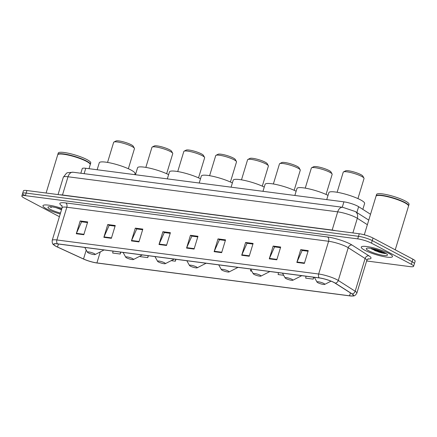 <?xml version="1.0" encoding="UTF-8"?>
<svg xmlns="http://www.w3.org/2000/svg" width="437" height="437" viewBox="0 0 437 437"><rect width="100%" height="100%" fill="white"/><g stroke="black" fill="none" stroke-linecap="round" stroke-linejoin="round"><path stroke-width="0.66" d="M80.834 173.243L82.243 168.616A10.193 1.841 16.9 0 1 85.761 168.272L343.908 201.845A10.193 1.841 16.9 0 1 358.63 206.69L370.532 214.283M380.725 252.668A13.591 2.453 -163.1 0 0 385.155 253.569A13.591 2.453 -163.1 0 1 380.725 252.668M366.621 260.982L410.075 266.63A10.193 1.841 -163.1 0 0 413.593 266.291L415.15 261.173A10.193 1.841 -163.1 0 0 412.916 259.19L373.018 238.039A10.193 1.841 -163.1 0 0 359.269 233.757L26.925 190.532A10.193 1.841 -163.1 0 0 23.407 190.871L22.626 193.433A10.193 1.841 -163.1 0 0 24.86 195.415M413.593 266.291A10.193 1.841 -163.1 0 0 411.364 264.303L371.466 243.152A10.193 1.841 -163.1 0 0 357.712 238.87L25.368 195.645L26.144 193.088A10.193 1.841 -163.1 0 0 22.626 193.433A10.193 1.841 -163.1 0 1 26.144 193.088L358.493 236.313L26.144 193.088L26.925 190.532M371.466 243.152L372.242 240.596A10.193 1.841 -163.1 0 0 358.493 236.313A10.193 1.841 -163.1 0 1 372.242 240.596L412.14 261.747L372.242 240.596L373.018 238.039M414.374 263.73A10.193 1.841 -163.1 0 0 412.14 261.747A10.193 1.841 -163.1 0 1 414.374 263.73M46.541 208.875A16.306 2.944 -163.1 0 0 60.23 213.983A16.306 2.944 -163.1 0 1 46.541 208.875A16.306 2.944 -163.1 0 1 42.963 205.701A16.306 2.944 -163.1 0 0 46.541 208.875M364.846 250.275A16.306 2.944 -163.1 0 0 381.774 256.191A16.306 2.944 -163.1 0 0 392.481 256.579A16.306 2.944 -163.1 0 0 388.908 253.405A16.306 2.944 -163.1 0 0 371.98 247.484A16.306 2.944 -163.1 0 0 361.273 247.096A16.306 2.944 -163.1 0 0 364.846 250.275A16.306 2.944 -163.1 0 0 381.774 256.191A16.306 2.944 -163.1 0 0 392.481 256.579A16.306 2.944 -163.1 0 0 388.908 253.405A16.306 2.944 -163.1 0 0 371.98 247.484A16.306 2.944 -163.1 0 0 361.273 247.096A16.306 2.944 -163.1 0 0 364.846 250.275M56.247 246.397A10.87 1.961 16.9 0 1 53.866 244.283A10.87 1.961 16.9 0 1 57.618 243.917L319.381 277.959A10.87 1.961 16.9 0 1 335.086 283.127L351.971 293.899A10.87 1.961 16.9 0 1 353.32 295.423A10.87 1.961 16.9 0 1 349.562 295.789L96.921 262.927A10.87 1.961 16.9 0 1 83.527 258.988L57.52 247.025A10.87 1.961 16.9 0 1 56.247 246.397M56.045 246.37A11.143 2.01 -163.1 0 0 57.356 247.014L83.358 258.977A11.143 2.01 -163.1 0 0 97.085 263.019L349.731 295.876A11.143 2.01 -163.1 0 0 350.835 295.991A11.143 2.01 -163.1 0 0 352.195 293.943L335.31 283.165A11.143 2.01 -163.1 0 0 319.218 277.872L57.449 243.83A11.143 2.01 -163.1 0 0 55.614 246.135A11.143 2.01 -163.1 0 0 56.045 246.37M304.365 263.407L308.249 250.62L300.732 249.642L296.843 262.429L304.365 263.407M308.063 251.237L302.142 250.467L297.007 261.998A2.72 1.819 97.4 0 0 296.843 262.429M302.333 250.488L300.732 249.642M276.796 259.824L280.68 247.036L273.163 246.058L269.274 258.846L276.796 259.824M280.494 247.648L274.573 246.878L269.438 258.414A2.72 1.819 97.4 0 0 269.274 258.846M274.764 246.905L273.163 246.058M249.227 256.24L253.11 243.447L245.594 242.469L241.705 255.263L249.227 256.24M252.925 244.065L247.003 243.294L241.863 254.831A2.72 1.819 97.4 0 0 241.705 255.263M247.195 243.322L245.594 242.469M221.652 252.652L225.541 239.864L218.019 238.886L214.135 251.674L221.652 252.652M225.355 240.481L219.434 239.711L214.294 251.242A2.72 1.819 97.4 0 0 214.135 251.674M219.625 239.733L218.019 238.886M83.806 234.724L87.69 221.936L80.173 220.958L76.284 233.746L83.806 234.724M87.504 222.553L81.582 221.783L76.448 233.314A2.72 1.819 97.4 0 0 76.284 233.746M81.774 221.805L80.173 220.958M111.375 238.307L115.259 225.519L107.742 224.542L103.853 237.329L111.375 238.307M115.073 226.137L109.152 225.366L104.017 236.903A2.72 1.819 97.4 0 0 103.853 237.329M109.343 225.394L107.742 224.542M138.944 241.896L142.828 229.108L135.312 228.13L131.428 240.918L138.944 241.896M142.642 229.72L136.726 228.95L131.586 240.487A2.72 1.819 97.4 0 0 131.428 240.918M136.912 228.977L135.312 228.13M166.513 245.479L170.403 232.692L162.881 231.714L158.997 244.502L166.513 245.479M170.212 233.309L164.296 232.539L159.155 244.07A2.72 1.819 97.4 0 0 158.997 244.502M164.481 232.56L162.881 231.714M194.083 249.068L197.972 236.275L190.45 235.297L186.566 248.09L194.083 249.068M197.781 236.892L191.865 236.122L186.725 247.659A2.72 1.819 97.4 0 0 186.566 248.09M192.051 236.149L190.45 235.297M61.917 208.422A16.306 2.944 -163.1 0 0 42.963 205.701A16.306 2.944 -163.1 0 1 61.917 208.422M25.368 195.645A10.193 1.841 -163.1 0 0 21.85 195.989A10.193 1.841 -163.1 0 0 24.084 197.972L59.405 216.697M278.456 272.639L278.112 274.562L283.668 275.283M306.026 276.222L305.682 278.145L313.198 279.123L313.777 277.233M171.184 260.654L175.352 261.195L175.925 259.305M140.381 255.956L140.261 256.634L147.777 257.612L148.356 255.716M113.036 251.122L112.691 253.045L120.208 254.023L120.787 252.133M250.822 269.4L250.543 270.973L251.788 271.137M175.352 261.195L175.69 259.272M147.777 257.612L148.121 255.689M120.208 254.023L120.552 252.1M313.198 279.123L313.542 277.2M89.006 168.693L90.219 164.7A16.988 3.064 -163.1 0 0 90.109 164.077A16.988 3.064 -163.1 0 0 86.499 161.39A16.988 3.064 -163.1 0 0 70.313 155.572A16.988 3.064 -163.1 0 0 58.154 154.37A16.988 3.064 -163.1 0 0 57.711 154.824L46.104 193.028M90.109 164.077L89.995 163.875A16.819 3.037 -163.1 0 0 86.422 161.215A16.819 3.037 -163.1 0 0 70.395 155.452A16.819 3.037 -163.1 0 0 58.356 154.261L58.154 154.37M90.246 164.53A16.988 3.064 -163.1 0 0 90.317 164.378A16.988 3.064 -163.1 0 0 86.597 161.073A16.988 3.064 -163.1 0 0 68.964 154.906A16.988 3.064 -163.1 0 0 57.81 154.501A16.988 3.064 -163.1 0 0 57.782 154.671M90.317 164.378L90.754 162.941A16.988 3.064 -163.1 0 0 87.034 159.631A16.988 3.064 -163.1 0 0 69.401 153.469A16.988 3.064 -163.1 0 0 58.247 153.065L57.81 154.501M61.639 209.345A11.078 1.999 -163.1 0 0 48.256 206.925A11.078 1.999 -163.1 0 0 50.397 209.378A11.078 1.999 -163.1 0 0 60.508 213.059M56.094 207.684L61.53 209.694M50.064 206.701L51.238 207.635L50.692 206.734M51.238 207.635L50.25 206.706M128.352 168.737L134.454 148.662A10.87 1.961 -163.1 0 0 134.377 148.263L133.252 146.231A9.172 1.655 -163.1 0 0 131.302 144.784A9.172 1.655 -163.1 0 0 122.562 141.643A9.172 1.655 -163.1 0 0 115.996 140.993L113.926 142.052A10.87 1.961 -163.1 0 0 113.647 142.342L107.546 162.417M134.377 148.263A10.87 1.961 -163.1 0 0 132.072 146.542A10.87 1.961 -163.1 0 0 121.71 142.823A10.87 1.961 -163.1 0 0 113.926 142.052M94.321 253.646A4.075 0.737 -163.1 0 0 89.749 252.094A4.075 0.737 -163.1 0 0 87.438 252.22A4.075 0.737 -163.1 0 0 88.301 252.865A4.075 0.737 -163.1 0 0 92.191 254.258A4.075 0.737 -163.1 0 0 95.108 254.547A4.075 0.737 -163.1 0 0 94.321 253.646M134.727 174.642L135.033 173.636A18.687 3.376 -163.1 0 0 130.936 169.998A18.687 3.376 -163.1 0 0 111.539 163.214A18.687 3.376 -163.1 0 0 99.27 162.772L97.151 169.753M166.65 173.718L172.752 153.644A10.87 1.961 -163.1 0 0 172.675 153.245L171.55 151.213A9.172 1.655 -163.1 0 0 169.6 149.765A9.172 1.655 -163.1 0 0 160.86 146.619A9.172 1.655 -163.1 0 0 154.294 145.969L152.223 147.029A10.87 1.961 -163.1 0 0 151.945 147.324L145.843 167.398M172.675 153.245A10.87 1.961 -163.1 0 0 170.364 151.524A10.87 1.961 -163.1 0 0 160.008 147.799A10.87 1.961 -163.1 0 0 152.223 147.029M132.619 258.628A4.075 0.737 -163.1 0 0 128.046 257.076A4.075 0.737 -163.1 0 0 125.736 257.202A4.075 0.737 -163.1 0 0 126.599 257.846A4.075 0.737 -163.1 0 0 130.488 259.239A4.075 0.737 -163.1 0 0 133.405 259.529A4.075 0.737 -163.1 0 0 132.619 258.628M168.611 174.653A18.687 3.376 -163.1 0 0 149.394 168.098A18.687 3.376 -163.1 0 0 137.568 167.753L135.448 174.734M198.529 177.864L204.631 157.79A10.87 1.961 -163.1 0 0 204.56 157.391L203.429 155.359A9.172 1.655 -163.1 0 0 201.479 153.911A9.172 1.655 -163.1 0 0 192.739 150.765A9.172 1.655 -163.1 0 0 186.173 150.115L184.108 151.175A10.87 1.961 -163.1 0 0 183.824 151.47L177.728 171.544M204.56 157.391A10.87 1.961 -163.1 0 0 202.249 155.67A10.87 1.961 -163.1 0 0 191.887 151.945A10.87 1.961 -163.1 0 0 184.108 151.175M164.498 262.774A4.075 0.737 -163.1 0 0 159.931 261.222A4.075 0.737 -163.1 0 0 157.615 261.348A4.075 0.737 -163.1 0 0 158.484 261.992A4.075 0.737 -163.1 0 0 162.367 263.385A4.075 0.737 -163.1 0 0 165.284 263.675A4.075 0.737 -163.1 0 0 164.498 262.774M200.496 178.799A18.687 3.376 -163.1 0 0 181.273 172.244A18.687 3.376 -163.1 0 0 169.452 171.899L167.327 178.88M230.414 182.011L236.51 161.936A10.87 1.961 -163.1 0 0 236.439 161.537L235.314 159.505A9.172 1.655 -163.1 0 0 233.363 158.057A9.172 1.655 -163.1 0 0 224.623 154.911A9.172 1.655 -163.1 0 0 218.052 154.266L215.987 155.321A10.87 1.961 -163.1 0 0 215.709 155.616L209.607 175.69M236.439 161.537A10.87 1.961 -163.1 0 0 234.128 159.816A10.87 1.961 -163.1 0 0 223.771 156.091A10.87 1.961 -163.1 0 0 215.987 155.321M196.377 266.92A4.075 0.737 -163.1 0 0 191.81 265.368A4.075 0.737 -163.1 0 0 189.494 265.494A4.075 0.737 -163.1 0 0 190.363 266.138A4.075 0.737 -163.1 0 0 194.247 267.531A4.075 0.737 -163.1 0 0 197.169 267.821A4.075 0.737 -163.1 0 0 196.377 266.92M232.375 182.95A18.687 3.376 -163.1 0 0 213.152 176.39A18.687 3.376 -163.1 0 0 201.331 176.045L199.212 183.027M262.293 186.157L268.394 166.082A10.87 1.961 -163.1 0 0 268.318 165.683L267.193 163.651A9.172 1.655 -163.1 0 0 265.243 162.203A9.172 1.655 -163.1 0 0 256.503 159.063A9.172 1.655 -163.1 0 0 249.937 158.412L247.866 159.472A10.87 1.961 -163.1 0 0 247.588 159.762L241.486 179.836M268.318 165.683A10.87 1.961 -163.1 0 0 266.007 163.962A10.87 1.961 -163.1 0 0 255.65 160.242A10.87 1.961 -163.1 0 0 247.866 159.472M228.261 271.066A4.075 0.737 -163.1 0 0 223.689 269.514A4.075 0.737 -163.1 0 0 221.379 269.64A4.075 0.737 -163.1 0 0 222.242 270.285A4.075 0.737 -163.1 0 0 226.131 271.677A4.075 0.737 -163.1 0 0 229.048 271.967A4.075 0.737 -163.1 0 0 228.261 271.066M264.254 187.096A18.687 3.376 -163.1 0 0 245.037 180.536A18.687 3.376 -163.1 0 0 233.211 180.191L231.091 187.173M294.172 190.303L300.274 170.228A10.87 1.961 -163.1 0 0 300.203 169.829L299.072 167.797A9.172 1.655 -163.1 0 0 297.122 166.35A9.172 1.655 -163.1 0 0 288.382 163.209A9.172 1.655 -163.1 0 0 281.816 162.559L279.751 163.618A10.87 1.961 -163.1 0 0 279.467 163.908L273.371 183.982M300.203 169.829A10.87 1.961 -163.1 0 0 297.892 168.108A10.87 1.961 -163.1 0 0 287.53 164.388A10.87 1.961 -163.1 0 0 279.751 163.618M260.141 275.212A4.075 0.737 -163.1 0 0 255.574 273.66A4.075 0.737 -163.1 0 0 253.258 273.786A4.075 0.737 -163.1 0 0 254.126 274.431A4.075 0.737 -163.1 0 0 258.01 275.823A4.075 0.737 -163.1 0 0 260.927 276.113A4.075 0.737 -163.1 0 0 260.141 275.212M296.139 191.242A18.687 3.376 -163.1 0 0 276.916 184.682A18.687 3.376 -163.1 0 0 265.095 184.338L262.97 191.319M326.057 194.449L332.153 174.374A10.87 1.961 -163.1 0 0 332.082 173.975L330.956 171.943A9.172 1.655 -163.1 0 0 329.006 170.496A9.172 1.655 -163.1 0 0 320.266 167.355A9.172 1.655 -163.1 0 0 313.695 166.705L311.63 167.764A10.87 1.961 -163.1 0 0 311.352 168.054L305.25 188.129M332.082 173.975A10.87 1.961 -163.1 0 0 329.771 172.254A10.87 1.961 -163.1 0 0 319.414 168.535A10.87 1.961 -163.1 0 0 311.63 167.764M292.02 279.358A4.075 0.737 -163.1 0 0 287.453 277.806A4.075 0.737 -163.1 0 0 285.142 277.932A4.075 0.737 -163.1 0 0 286.006 278.577A4.075 0.737 -163.1 0 0 289.889 279.97A4.075 0.737 -163.1 0 0 292.812 280.259A4.075 0.737 -163.1 0 0 292.02 279.358M328.018 195.388A18.687 3.376 -163.1 0 0 308.795 188.828A18.687 3.376 -163.1 0 0 296.974 188.484L294.855 195.465M357.936 198.595L364.037 178.52A10.87 1.961 -163.1 0 0 363.961 178.121L362.836 176.089A9.172 1.655 -163.1 0 0 360.886 174.642A9.172 1.655 -163.1 0 0 352.146 171.501A9.172 1.655 -163.1 0 0 345.58 170.851L343.509 171.91A10.87 1.961 -163.1 0 0 343.231 172.2L337.129 192.275M363.961 178.121A10.87 1.961 -163.1 0 0 361.656 176.401A10.87 1.961 -163.1 0 0 351.293 172.681A10.87 1.961 -163.1 0 0 343.509 171.91M323.904 283.504A4.075 0.737 -163.1 0 0 319.332 281.952A4.075 0.737 -163.1 0 0 317.022 282.078A4.075 0.737 -163.1 0 0 317.885 282.723A4.075 0.737 -163.1 0 0 321.774 284.121A4.075 0.737 -163.1 0 0 324.691 284.405A4.075 0.737 -163.1 0 0 323.904 283.504M362.83 209.367L364.616 203.495A18.687 3.376 -163.1 0 0 360.52 199.856A18.687 3.376 -163.1 0 0 341.122 193.072A18.687 3.376 -163.1 0 0 328.853 192.63L326.734 199.611M395.245 249.822L408.529 206.1A16.988 3.064 -163.1 0 0 408.415 205.477A16.988 3.064 -163.1 0 0 404.804 202.79A16.988 3.064 -163.1 0 0 388.619 196.972A16.988 3.064 -163.1 0 0 376.459 195.765A16.988 3.064 -163.1 0 0 376.022 196.218L364.3 234.8M408.415 205.477L408.305 205.27A16.819 3.037 -163.1 0 0 404.728 202.615A16.819 3.037 -163.1 0 0 388.706 196.852A16.819 3.037 -163.1 0 0 376.667 195.661L376.459 195.765M408.551 205.931A16.988 3.064 -163.1 0 0 408.628 205.778A16.988 3.064 -163.1 0 0 404.902 202.468A16.988 3.064 -163.1 0 0 387.269 196.306A16.988 3.064 -163.1 0 0 376.12 195.902A16.988 3.064 -163.1 0 0 376.093 196.066M408.628 205.778L409.065 204.341A16.988 3.064 -163.1 0 0 405.339 201.031A16.988 3.064 -163.1 0 0 387.706 194.869A16.988 3.064 -163.1 0 0 376.557 194.46L376.12 195.902M368.702 250.778A11.078 1.999 -163.1 0 0 381.119 254.995A11.078 1.999 -163.1 0 0 387.406 254.651A11.078 1.999 -163.1 0 0 385.052 252.903A11.078 1.999 -163.1 0 0 374.493 249.106A11.078 1.999 -163.1 0 0 366.567 248.32A11.078 1.999 -163.1 0 0 368.702 250.778M371.166 248.74L379.196 252.22L385.964 253.58M384.926 252.837L379.349 251.346L373.029 248.768M386.079 253.493L379.19 251.854L371.297 248.429M84.123 173.669L85.761 168.272M356.86 212.519L358.63 206.69M342.269 207.242L343.908 201.845M367.37 224.7L357.329 218.292A13.591 2.453 -163.1 0 0 356.04 217.55A13.591 2.453 -163.1 0 0 337.703 211.841L68.014 176.767A13.591 2.453 -163.1 0 0 63.327 177.22L66.533 173.167L67.396 172.735L73.05 172.227L342.734 207.302A6.795 4.539 -82.6 0 0 337.703 211.841L332.164 230.064A13.591 2.453 16.9 0 1 335.698 230.687M62.425 195.148A1.699 1.136 97.4 0 0 62.48 194.989L68.014 176.767A6.795 4.539 -82.6 0 1 73.05 172.227M352.883 232.926L357.329 218.292A6.795 5.615 -57.5 0 0 355.325 211.541L368.762 220.117M59.771 194.804A13.591 2.453 16.9 0 1 62.48 194.989L332.164 230.064A1.699 1.136 97.4 0 1 332.109 230.223M359.269 233.757L357.712 238.87M412.916 259.19L411.364 264.303M62.109 205.958A16.988 3.064 16.9 0 1 65.73 202.926L327.493 236.969A3.398 2.272 -82.6 0 1 328.602 241.268L66.834 207.225A13.591 2.453 -163.1 0 0 62.141 207.679L61.846 205.466M327.493 236.969A16.988 3.064 16.9 0 1 350.414 244.108A16.988 3.064 16.9 0 1 352.031 245.037L368.91 255.814A16.988 3.064 16.9 0 1 367.785 258.988M346.94 246.976A13.591 2.453 -163.1 0 0 328.602 241.268L318.655 274.01A13.591 2.453 16.9 0 1 338.282 280.467L355.166 291.239A13.591 2.453 16.9 0 1 356.849 293.145L366.796 260.403A13.591 2.453 -163.1 0 0 365.113 258.502L348.229 247.724A13.591 2.453 -163.1 0 0 346.94 246.976M352.195 293.943A3.398 2.808 -57.5 0 0 355.166 291.239L365.113 258.502A3.398 2.808 122.5 0 1 368.91 255.814M335.31 283.165A3.398 2.808 -57.5 0 0 338.282 280.467L348.229 247.724A3.398 2.808 122.5 0 1 352.031 245.037M319.218 277.872A3.398 2.272 -82.6 0 1 318.655 274.01L56.886 239.968A3.398 2.272 97.4 0 0 57.449 243.83M55.614 246.135C53.445 244.392 52.058 244.851 52.194 240.421A13.591 2.453 16.9 0 1 56.886 239.968L66.834 207.225A3.398 2.272 -82.6 0 0 65.73 202.926M349.562 295.789L350.436 292.921M57.52 247.025L58.438 244.021M83.527 258.988L86.242 250.062M96.921 262.927L100.27 251.903M194.219 248.631L186.725 247.659M166.644 245.048L159.155 244.07M139.075 241.459L131.586 240.487M111.506 237.875L104.017 236.903M83.937 234.292L76.448 233.314M221.788 252.22L214.294 251.242M249.358 255.803L241.863 254.831M276.927 259.387L269.438 258.414M304.496 262.976L297.007 261.998M374.618 250.527A13.591 2.453 -163.1 0 0 385.822 253.334M342.734 207.302L355.325 211.541M63.327 177.22L58.05 194.58M350.835 295.991C353.615 295.745 354.478 296.914 356.849 293.145M21.85 195.989L22.626 193.433M52.194 240.421L62.141 207.679M366.796 260.403L368.276 258.726M87.438 252.22L84.789 247.451M95.108 254.547L103.82 250.084M125.736 257.202L123.087 252.433M133.405 259.529L142.118 255.066M157.615 261.348L154.966 256.579M165.284 263.675L173.997 259.212M189.494 265.494L186.845 260.725M197.169 267.821L205.876 263.358M221.379 269.64L218.729 264.871M229.048 271.967L237.761 267.504M253.258 273.786L250.609 269.017M260.927 276.113L269.64 271.65M285.142 277.932L282.488 273.163M292.812 280.259L301.519 275.796M317.022 282.078L314.372 277.309M324.691 284.405L331.038 281.155"/></g></svg>
